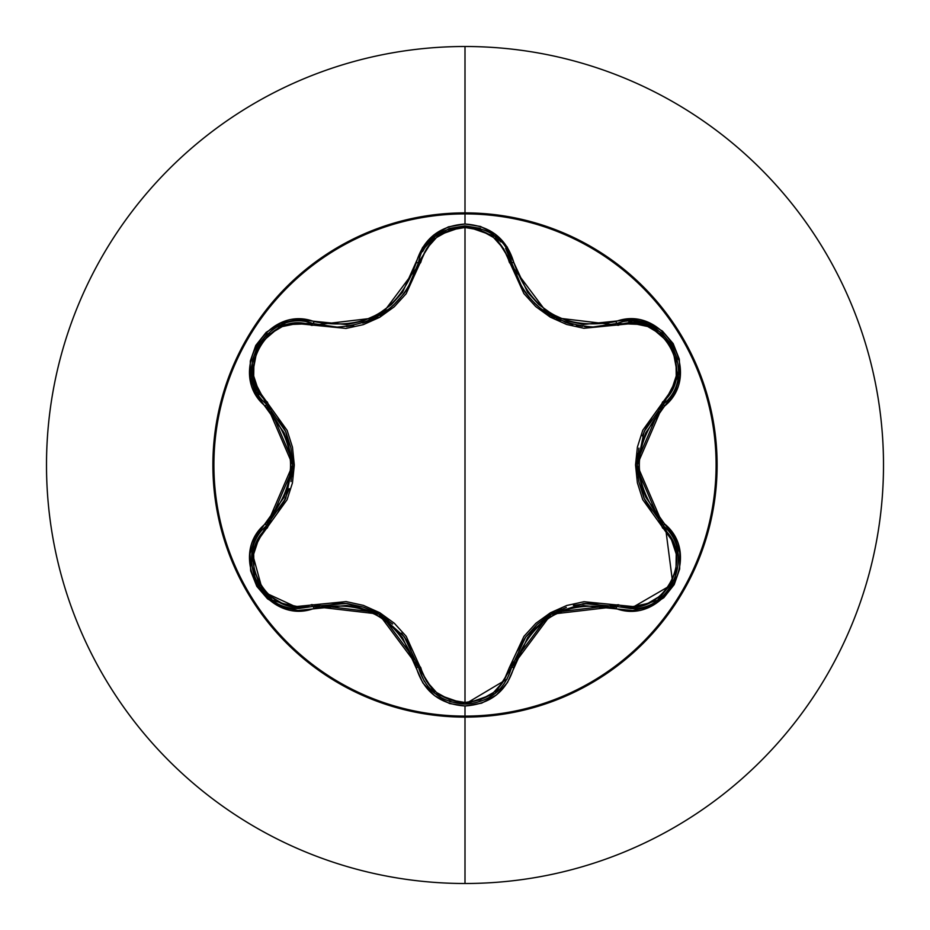 <?xml version="1.0" encoding="UTF-8"?>
<svg xmlns="http://www.w3.org/2000/svg" width="930" height="930" viewBox="0 0 930 930"><rect width="100%" height="100%" fill="white"/><g stroke="black" fill="none" stroke-linecap="round" stroke-linejoin="round"><path stroke-width="1.4" d="M672.146 584.493L630.656 608.534L657.44 600.327L630.656 608.534L616.974 606.534A2.488 0.779 106.6 0 0 618.311 604.721C660.998 621.24 698.221 556.547 662.567 527.973L635.539 464.919L662.567 402.027C698.244 373.372 660.904 308.737 618.311 325.279L550.281 317.142L509.338 262.365C503.06 240.917 488.273 229.292 465 227.501C441.762 229.338 427.01 240.975 420.755 262.411L379.661 317.339L311.678 325.384C269.026 308.818 231.721 373.476 267.34 402.086L294.31 465.081L267.34 527.915A2.488 0.779 46.6 0 1 266.445 525.845A2.488 0.779 -133.4 0 0 267.34 527.915C231.698 556.617 269.107 621.205 311.678 604.616L379.8 612.731L420.755 667.589C427.01 689.025 441.75 700.662 465 702.499C488.262 700.709 503.049 689.084 509.338 667.635L550.421 612.789L618.311 604.721A2.488 0.779 -73.4 0 1 616.974 606.534L551.141 614.253L511.581 667.38L513.86 667.322C531.018 618.636 564.998 599.025 615.788 608.476C663.357 626.495 704.022 556.14 664.555 523.904C630.9 484.658 630.9 445.389 664.555 406.096C703.987 373.953 663.462 303.517 615.788 321.524C565.045 331.01 531.065 311.387 513.86 262.679C506.734 238.708 490.447 225.816 465 224.014L465 213.9A251.1 251.1 0 0 1 716.1 465A251.1 251.1 0 0 1 465 716.1A251.1 251.1 0 0 1 213.9 465A251.1 251.1 0 0 1 465 213.9L465 224.014L448.365 226.874L433.682 235.046L422.604 247.496L402.585 292.264L391.507 304.482L378.01 314.27L362.793 321.071L346.634 324.582L297.321 319.548L280.535 323.291L266.154 332.347L255.773 345.425L250.31 361.003L250.182 377.429L255.401 393.088L284.069 432.717L289.091 448.411L290.823 464.977L289.102 481.531L284.08 497.259L255.122 537.447L249.996 553.85L250.658 570.834L256.808 586.353L267.561 598.874L281.744 607.185L297.914 610.475L346.611 605.418L362.735 608.906L377.964 615.707L391.46 625.471L402.574 637.713L422.883 682.946L434.508 695.605L449.539 703.522L465 705.986L465 716.1A251.1 251.1 0 0 1 213.9 465A251.1 251.1 0 0 1 465 213.9L465 212.889A252.111 252.111 0 0 1 717.111 465A252.111 252.111 0 0 1 465 717.111L465 883.5A418.5 418.5 0 0 0 883.5 465A418.5 418.5 0 0 0 465 46.5L465 212.889A252.111 252.111 0 0 0 212.889 465A252.111 252.111 0 0 0 465 717.111L465 716.1L465 717.111A252.111 252.111 0 0 0 717.111 465A252.111 252.111 0 0 0 465 212.889L465 213.9A251.1 251.1 0 0 1 716.1 465A251.1 251.1 0 0 1 465 716.1L465 705.986C490.447 704.184 506.734 691.304 513.86 667.322L511.581 667.38L494.923 693.675L465.058 704.138L495.039 693.571L511.581 667.38A2.488 0.779 13.4 0 1 509.338 667.635L503.595 681.272L493.574 692.49L480.217 699.906L465 702.499L449.818 699.883L436.472 692.443L426.475 681.202L406.212 636.329L394.332 623.274L379.8 612.731L363.421 605.395L346.111 601.594L297.019 606.465L282.302 603.431L269.189 595.607L259.319 583.761L253.96 569.3L253.704 554.001L258.412 539.702L287.091 499.712L292.45 482.914L294.31 465.081L292.485 447.249L287.126 430.369L258.412 390.309L253.704 376.034L253.948 360.77L259.284 346.309L269.142 334.44L282.267 326.581L297.007 323.535L346.018 328.418L363.258 324.663L379.661 317.339L394.204 306.83L406.154 293.741L426.475 248.787L436.472 237.557L449.806 230.117L465 227.501L465 702.499L465 227.501L480.206 230.082L493.574 237.51L503.607 248.74L523.892 293.578L535.761 306.609L550.281 317.142L566.637 324.465L583.924 328.278L632.981 323.442L647.687 326.5L660.788 334.335L670.646 346.193L676.005 360.666L676.238 375.952L671.507 390.251L642.769 430.253L637.41 447.063L635.539 464.919L637.375 482.775L642.735 499.666L671.507 539.749L676.226 554.013L676.017 569.276L670.693 583.738L660.846 595.619L647.722 603.489L632.981 606.558L584.017 601.71L566.788 605.477L550.409 612.789L535.889 623.286L523.95 636.353L509.338 667.635A2.488 0.779 -166.6 0 0 511.581 667.38C504.781 690.153 489.273 702.406 465.058 704.138L449.69 701.604M525.311 292.485L522.288 288.021L511.581 262.62A2.488 0.779 -13.4 0 0 509.338 262.365A2.488 0.779 166.6 0 1 511.581 262.62L495.016 236.406L464.988 225.862L480.299 228.35M565.556 322.338L540.958 308.807L536.436 304.947M584.435 326.535L593.014 326.965L584.4 326.523M565.463 322.303L567.323 322.931M542.341 309.888L550.827 315.561M559.232 319.85L560.581 320.432M522.23 287.94L525.229 292.369M534.506 303.122L540.667 308.574M516.696 277.64L522.102 287.73M675.227 578.053L677.226 549.828L663.462 525.903L677.273 550.014L675.18 578.181L657.452 600.315L674.703 579.355M257.494 583.866L254.774 578.1L252.669 549.944L266.445 525.845L265.352 523.846C225.955 556.035 266.561 626.425 314.212 608.371L313.026 606.43A2.488 0.779 73.3 0 1 311.678 604.616A2.488 0.779 -106.7 0 0 313.026 606.43L299.286 608.441L313.026 606.43L299.286 608.441L262.876 591.631L252.146 552.525M465 46.5A418.5 418.5 0 0 1 883.5 465A418.5 418.5 0 0 1 465 883.5A418.5 418.5 0 0 1 46.5 465A418.5 418.5 0 0 1 465 46.5A418.5 418.5 0 0 0 46.5 465A418.5 418.5 0 0 0 465 883.5L465 717.111A252.111 252.111 0 0 1 212.889 465A252.111 252.111 0 0 1 465 212.889L465 46.5M252.193 552.269L266.166 526.113M507.129 679.051L465.058 704.138L435.159 693.652L418.512 667.333A2.488 0.779 166.7 0 0 420.755 667.589A2.488 0.779 -13.3 0 1 418.512 667.333L417.419 663.195M408.282 642.63L401.458 633.144M388.577 620.636L379.475 614.451M363.153 607.069L346.669 603.454M346.483 603.431L330.208 603.186M433.81 692.536L427.637 686.108M424.336 681.423L419.023 669.321M536.994 624.542L525.752 636.922L551.141 614.253L583.482 603.57L616.974 606.534L612.638 605.36M591.492 603.047L573.38 605.36M561.778 609.08L551.397 614.114M550.944 614.381L549.002 615.532M525.485 637.283L517.347 650.965M662.567 527.973A2.488 0.779 133.3 0 0 663.462 525.903A2.488 0.779 -46.7 0 1 662.567 527.973M663.741 526.159L665.206 527.624M665.589 528.031L672.762 583.389M664.485 403.108L663.462 404.097A2.488 0.779 46.7 0 0 662.567 402.027A2.488 0.779 -133.3 0 1 663.474 404.097M661.904 333.079L647.931 324.698L616.974 323.466A2.488 0.779 -106.6 0 1 618.311 325.279A2.488 0.779 73.4 0 0 616.974 323.466L648.105 324.768L672.099 345.425L677.935 376.534L663.462 404.097L660.44 407.108M647.199 425.301L642.386 435.961M637.992 453.363L637.19 464.337M638.027 476.834L638.201 478.02M638.968 482.182L644.072 498.248M644.153 498.422L652.069 512.651M628.738 321.501L632.144 321.489M633.76 321.571L647.733 324.628M648.012 324.733L672.065 345.367L662.032 333.196M672.076 345.367L677.493 359.596M512.511 266.166L513.639 269.816M515.476 274.792L517.057 278.419M519.998 284.185L523.392 289.73M525.81 293.159L529.74 298.053M541.341 309.109L551.874 316.165M556.396 318.537L558.674 319.606M567.23 322.896L572.903 324.524M576.379 325.302L582.552 326.314M585.354 326.616L593.014 326.965L616.974 323.466C662.323 306.389 700.929 373.488 663.462 404.097L677.912 376.65L672.065 345.367M420.755 262.411A2.488 0.779 13.3 0 0 418.512 262.667A2.488 0.779 -166.7 0 1 420.755 262.411M418.523 262.597L435.019 236.464L449.26 228.536M422.615 251.623L424.557 248.24M425.068 247.438L434.949 236.522M505.641 248.391L511.581 262.62L513.86 262.679L507.199 247.02L495.562 234.372L480.519 226.455L465 224.014C439.588 225.862 423.336 238.766 416.233 262.725L418.512 262.667L435.17 236.336L464.744 225.862M497.98 238.998L500.805 241.905M346.448 326.57L353.737 325.419M368.071 321.141L377.754 316.537M381.87 314.096L385.59 311.597M389.077 308.969L390.635 307.702M393.274 305.412L404.271 293.276M405.561 291.497L412.153 280.349M413.001 278.582L413.978 276.396M311.678 325.384A2.488 0.779 106.7 0 1 313.026 323.57A2.488 0.779 -73.3 0 0 311.678 325.384M267.34 402.086A2.488 0.779 -46.6 0 0 266.445 404.155A2.488 0.779 133.4 0 1 267.34 402.086M258.854 394.936L257.145 392.007M256.401 390.565L252.065 376.929M252.018 376.65L257.575 345.983M258.098 345.088L267.48 333.672M311.666 323.187L282.023 324.779L257.866 345.483L252.344 360.27M290.834 447.574L285.743 431.66L292.671 464.977L285.743 498.329L266.445 525.845L269.63 522.672M282.209 505.525L289.253 488.68M291.834 476.776L292.671 465.256M292.671 464.744L292.625 462.477M285.557 431.241L277.779 417.349M272.548 600.269L299.286 608.441L272.49 600.222L258.238 585.156M254.75 578.03L272.49 600.222M252.623 550.153L251.6 564.243M251.612 564.405L254.46 577.263M418.337 666.589L404.329 636.806L378.894 614.102L346.53 603.442L313.026 606.43L314.212 608.371C365.025 598.839 399.028 618.473 416.233 667.275L418.512 667.333L378.894 614.102L313.026 606.43L299.286 608.441C257.645 611.01 234.72 551.967 266.445 525.845L252.704 549.793M346.32 603.419L330.057 603.198M374.825 611.905L363.7 607.255M392.669 624.053L378.975 614.149M412.734 650.826L404.527 637.062M465.058 704.138C440.797 702.394 425.289 690.13 418.512 667.333L435.054 693.559L464.791 704.138M511.767 666.612L525.752 636.922L517.382 650.872M547.061 616.776L537.424 624.158M566.358 607.395L551.234 614.207M599.966 603.314L583.796 603.535M616.974 606.534L630.656 608.534L616.974 606.534L615.788 608.476L616.974 606.534L630.656 608.534C672.25 611.138 695.28 552.06 663.462 525.903L644.13 498.387L637.178 465.023L644.118 431.636L662.916 404.62M644.211 498.573L652.151 512.767M637.306 469.638L638.84 481.601M638.91 448.109L637.178 464.919M652.069 417.349L644.246 431.346M464.988 225.862L449.423 228.478M435.17 236.336L465.058 225.862L494.923 236.336L511.581 262.62C523.706 302.61 550.851 324.059 593.014 326.965L616.974 323.466L615.788 321.524L616.974 323.466M389.333 308.772L393.75 304.97L389.205 308.865L364.595 322.443M337.055 327.093C379.3 324.151 406.457 302.68 418.512 262.667L407.828 288.079L404.794 292.566M407.991 287.847L413.443 277.605M404.829 292.52L407.875 288.009M364.572 322.454L371.047 319.885M386.706 310.783L388.298 309.574M362.723 323.07L364.514 322.466M252.309 360.445L252.03 376.731L266.445 404.155L251.995 376.545L257.901 345.425L281.93 324.826L313.026 323.57L337.055 327.104M267.015 404.701L285.743 431.66M285.719 431.601L277.838 417.43M292.531 460.187L290.951 448.132M291.009 481.577L292.671 465.081M277.721 512.732L285.626 498.608M418.512 667.333L416.233 667.275C423.324 691.234 439.576 704.138 465 705.986L481.659 703.161L496.364 695.001L507.466 682.562L527.508 637.829L538.586 625.634L552.071 615.858L567.254 609.069L583.401 605.546L632.679 610.533L649.454 606.779L663.822 597.711L674.192 584.621L679.656 569.044L679.76 552.618L674.529 536.97L664.555 523.904L663.462 525.903L664.555 523.904L645.792 497.318L640.758 481.612L639.026 465.023L640.747 448.446L645.792 432.706L664.555 406.096L663.462 404.097L637.178 465.023L663.462 525.903M663.462 404.097L664.555 406.096L674.808 392.507L679.946 376.104L679.295 359.12L673.157 343.589L662.416 331.068L648.245 322.745L632.086 319.432L583.424 324.454L567.323 320.955L552.106 314.166L538.633 304.412L527.519 292.194L513.86 262.679L511.581 262.62C503.758 214.877 426.347 214.853 418.512 262.667L416.233 262.725C399.075 311.492 365.072 331.127 314.212 321.629L313.026 323.57L314.212 321.629C266.654 303.564 225.92 373.872 265.352 406.154L266.445 404.155C228.978 373.418 267.782 306.435 313.026 323.57M266.445 525.845L292.671 464.977L266.445 404.155L265.352 406.154C298.937 445.354 298.937 484.588 265.352 523.846L266.445 525.845"/></g></svg>
